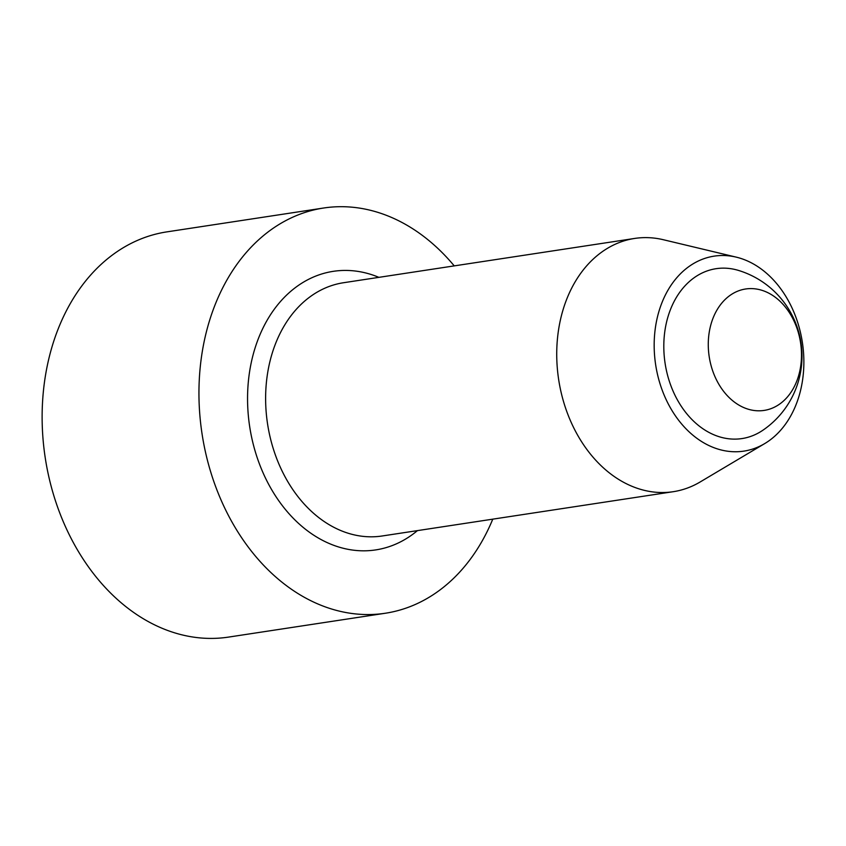 <?xml version="1.0" encoding="UTF-8"?>
<svg xmlns="http://www.w3.org/2000/svg" width="846" height="846" viewBox="0 0 846 846"><rect width="100%" height="100%" fill="white"/><g stroke="black" fill="none" stroke-linecap="round" stroke-linejoin="round"><path stroke-width="1.27" d="M738.632 270.466A85.922 64.656 81.3 0 0 665.104 363.368A85.922 64.656 81.3 0 0 762.944 430.202A89.665 89.665 0 0 0 738.632 270.466M780.424 403.51A61.42 46.213 81.3 0 0 775.867 297.697A61.42 46.213 81.3 0 0 708.345 347.928A61.42 46.213 81.3 0 0 780.424 403.51M492.774 519.158A204.944 154.205 -98.7 0 1 439.74 590.138A204.944 154.205 -98.7 0 1 385.321 613.244A204.944 154.205 -98.7 0 1 202.046 433.829A204.944 154.205 -98.7 0 1 323.669 208.01A204.944 154.205 -98.7 0 1 454.239 265.887M385.321 613.244L228.505 637.101A204.944 154.205 -98.7 0 1 53.806 495.576A204.944 154.205 -98.7 0 1 112.444 254.974A204.944 154.205 -98.7 0 1 166.852 231.878L323.669 208.01M736.253 257.142L663.349 239.725A128.095 96.381 81.3 0 0 634.68 238.435A128.095 96.381 81.3 0 0 600.671 252.869A128.095 96.381 81.3 0 0 564.028 403.246A128.095 96.381 81.3 0 0 673.215 491.706A128.095 96.381 81.3 0 0 700.202 481.945L764.636 443.632A98.622 74.205 81.3 0 0 770.04 440.026A98.622 74.205 81.3 0 0 801.691 338.389A98.622 74.205 81.3 0 0 736.253 257.142A98.622 74.205 81.3 0 0 655.661 364.806A98.622 74.205 81.3 0 0 764.636 443.632M673.215 491.706L382.106 535.994A128.095 96.381 -98.7 0 1 272.92 447.545A128.095 96.381 -98.7 0 1 309.562 297.168A128.095 96.381 -98.7 0 1 343.571 282.723L634.68 238.435M417.427 530.622A140.901 106.014 -98.7 0 1 266.522 480.179A140.901 106.014 -98.7 0 1 295.899 287.217A140.901 106.014 -98.7 0 1 378.892 277.351"/></g></svg>
